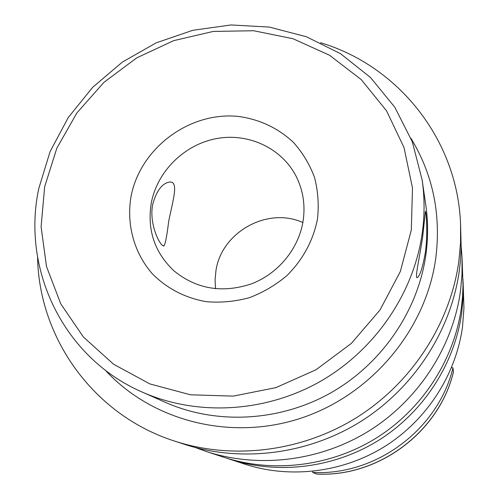 <?xml version="1.0" encoding="UTF-8"?>
<svg xmlns="http://www.w3.org/2000/svg" width="499" height="499" viewBox="0 0 499 499"><rect width="100%" height="100%" fill="white"/><g stroke="black" fill="none" stroke-linecap="round" stroke-linejoin="round"><path stroke-width="0.75" d="M44.654 186.769L41.099 226.808L46.488 266.485L60.772 303.872L83.464 337.068L113.629 364.276L149.893 383.924L190.468 394.796L233.245 396.112L275.897 387.642L316.042 369.74L351.415 343.356L380.032 309.966L400.341 271.468L411.307 230.045L412.492 187.998L404.022 147.579L386.569 110.853L361.239 79.597L329.49 55.221L293.013 38.729L253.635 30.732L213.235 31.431L173.664 40.65L136.695 57.89L103.96 82.335L76.921 112.893L56.83 148.222L44.654 186.769M422.142 233.825C413.459 294.023 374.406 350.853 319.385 381.941C264.239 412.816 196.618 416.16 142.302 392.114C63.342 357.964 21.282 269.273 38.81 188.441L50.081 151.621L68.294 117.483L92.689 87.281L122.336 62.101L156.118 42.864L192.814 30.302L231.056 24.95L269.429 27.089L306.448 36.77L340.63 53.761L370.532 77.532L394.828 107.273L412.336 141.878L422.135 179.958C424.705 197.704 424.705 215.662 422.142 233.825M130.956 196.955C139.839 148.265 189.583 111.121 238.759 116.479C259.86 119.454 278.099 128.1 293.468 142.415C302.606 152.688 309.623 164.333 314.507 177.345C318.019 190.88 319.011 204.752 317.495 218.974C313.197 240.58 303.055 259.418 287.062 275.479C275.729 285.035 263.173 292.439 249.388 297.685C235.216 301.533 220.963 302.874 206.623 301.708C185.478 298.196 166.498 288.316 152.064 273.477C134.006 252.65 126.397 224.469 130.956 196.955M303.049 221.344C305.413 205.756 303.286 191.086 296.656 177.338C282.515 148.509 248.845 132.566 216.616 138.56C184.368 144.479 157.091 171.419 151.222 203.33C147.062 229.846 154.54 252.269 173.658 270.589C196.194 289.064 222.08 293.506 251.309 283.919C278.08 273.789 298.602 248.882 303.049 221.344M168.668 221.481L168.681 221.419C172.592 201.191 179.696 180.045 168.905 182.172C161.745 183.732 156.318 191.248 152.632 204.721L152.619 204.79C148.721 225.523 161.333 248.221 164.059 245.77C165.431 243.581 166.972 235.484 168.668 221.481M302.843 222.566C267.601 206.43 221.494 232.066 215.948 270.664L215.069 279.708L215.543 288.759M422.672 236.813L425.373 211.701C425.716 208.071 428.323 231.505 425.354 252.5L425.348 252.563C422.772 266.971 420.177 275.261 417.557 277.438C414.232 280.039 419.466 258.457 422.665 236.875L422.672 236.813M206.249 451.483L223.914 457.284C273.383 473.432 330.974 466.403 376.851 437.692C422.591 408.775 454.246 359.598 461.419 307.478L462.573 296.275L463.016 285.066L462.037 257.553L462.018 274.275L460.496 291.023C452.811 346.711 418.867 399.387 369.853 430.388C320.689 461.17 259.043 468.723 206.249 451.483L195.577 447.609M320.583 42.733C397.828 65.725 457.446 139.028 460.571 224.138L460.546 242.745L458.831 261.401C450.229 323.458 412.155 382.452 357.222 417.208C302.138 451.726 233.183 460.228 174.475 441.047C93.363 415.068 38.878 337.873 37.593 257.284M460.571 224.138L461.17 247.304L460.49 260.21L459.342 270.539C451.021 330.631 414.226 387.679 361.12 421.275C307.864 454.639 241.16 462.847 184.268 444.266L174.475 441.047M462.96 279.122L463.103 297.41L461.712 312.748C454.701 363.727 423.776 411.781 379.09 440.031C334.268 468.074 277.98 474.942 229.577 459.142L226.771 458.194M463.116 282.085L463.939 308.301L462.504 326.845C455.93 374.755 426.957 419.809 385.078 446.281C343.062 472.553 290.256 478.978 244.728 464.12L229.577 459.142M453.448 371.905L452.949 367.894C438.209 429.433 375.866 475.903 312.723 472.453L316.503 474.025C378.198 477.4 439.058 432.034 453.448 371.905L453.429 372.073C439.033 432.14 378.304 477.406 316.665 474.05L316.503 474.025M452.949 367.894L451.558 367.526M312.754 471.33L312.723 472.453M461.188 246.225L462.037 257.553M142.302 392.114L165.387 402.362C216.167 424.83 279.122 421.774 330.369 393.106C381.504 364.245 417.757 311.407 425.809 255.257C428.179 238.31 428.167 221.537 425.772 204.946L422.135 179.958M410.951 138.317C432.995 174.563 441.259 214.651 435.727 258.588C425.822 330.001 371.244 395.108 300.729 418.262C230.176 441.428 151.652 420.807 105.233 370.102M162.842 245.651L164.003 245.795M416.821 277.369L417.526 277.456"/></g></svg>
